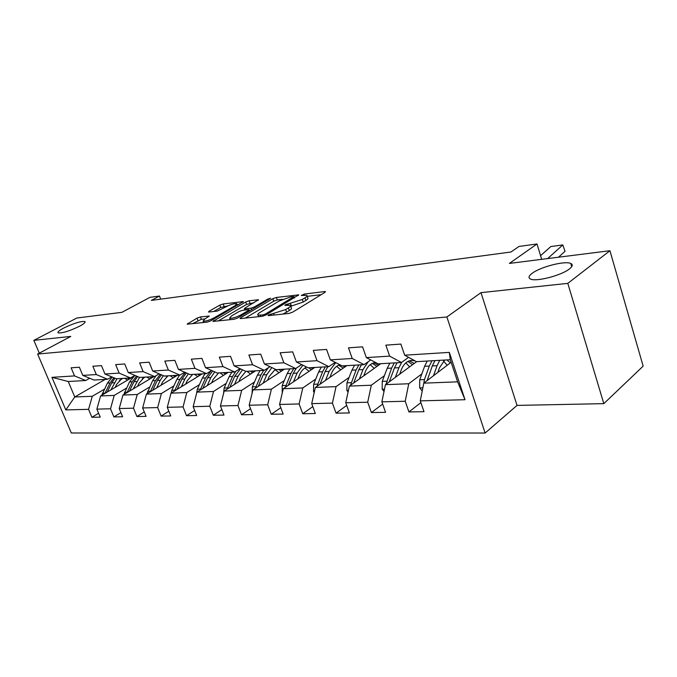 <?xml version="1.0" encoding="UTF-8"?>
<svg xmlns="http://www.w3.org/2000/svg" width="677" height="677" viewBox="0 0 677 677"><rect width="100%" height="100%" fill="white"/><g stroke="black" fill="none" stroke-linecap="round" stroke-linejoin="round"><path stroke-width="1.02" d="M268.507 314.974L268.05 315.575L268.541 315.609L288.961 313.434L292.76 312.097L324.901 292.388L325.451 291.601L324.672 291.559L304.244 294.055L301.307 295.494L306.783 295.316C307.536 295.773 306.918 296.619 304.938 297.863L302.297 299.462L285.347 304.819L284.924 305.395L290.323 305.259C291.093 305.733 290.441 306.622 288.368 307.925L285.652 309.575L268.507 314.974M79.573 326.229C84.007 323.826 85.767 322.26 84.879 321.533C80.766 321.11 73.691 323.301 63.655 328.091C59.127 330.511 57.3 332.102 58.163 332.872C62.292 333.304 69.426 331.087 79.573 326.229M569.391 268.972C572.632 266.416 573.097 264.589 570.787 263.488C565.092 260.543 540.415 266.89 532.139 273.33C528.686 275.937 528.111 277.824 530.413 279C535.752 282.064 561.326 275.539 569.391 268.972M200.434 316.938L197.024 318.139L187.165 324.181L207.187 322.142L210.699 320.906L243.356 301.595L223.165 303.956L219.813 305.141L209.185 311.2L208.491 311.987L209.049 312.021L217.325 311.056L226.042 306.808C230.755 304.438 234.327 303.389 236.755 303.668L234.995 305.742L213.932 317.928C209.134 320.356 205.512 321.414 203.083 321.118L205.004 318.901L209.269 316.049L200.434 316.938L201.357 319.332L192.403 323.716M567.808 283.367L480.983 292.642L517.042 405.405L603.816 403.644L567.808 283.367L609.943 250.718L509.409 263.412L537.013 243.965L518.988 246.453L510.991 251.996L151.318 300.41L159.476 296.035L149.989 297.338L121.877 312.342L76.797 318.029L33.85 340.362L39.3 353.157M480.983 292.642L446.888 316.98L37.633 354.046L70.806 336.418L33.85 340.362M240.758 317.674L240.073 318.528L240.716 318.571L262.295 316.277L266.002 314.966L298.718 294.85L276.377 297.457L272.856 298.701L240.758 317.674L241.08 318.528M234.03 319.282L212.95 321.423L245.683 302.001L249.119 300.783L258.462 299.75L245.04 308.01L244.38 308.814L245.006 308.847L250.896 308.17L254.434 306.926L267.762 299.073L270.682 298.235L237.635 318.012L234.03 319.282M609.943 250.718L643.15 366.139L603.816 403.644M446.888 316.98L485.113 433.035L71.297 432.984L37.633 354.046M98.614 413.266L91.903 417.286L100.238 417.142L96.879 409.128L110.503 408.773L113.88 416.914L122.613 416.77L119.22 408.553L133.504 408.189L136.923 416.524L146.08 416.372L142.652 407.952L157.656 407.571L161.109 416.118L170.739 415.957L167.27 407.326L183.052 406.919L186.539 415.686L196.668 415.517L193.165 406.665L209.777 406.242L213.306 415.238L223.977 415.06L220.44 405.972L237.949 405.523L241.511 414.764L252.766 414.569L249.195 405.235L267.694 404.761L271.282 414.265L283.172 414.062L279.576 404.457L299.124 403.957L302.746 413.732L315.338 413.52L311.699 403.636L332.415 403.111L336.063 413.173L349.4 412.945L345.744 402.764L367.721 402.206L371.394 412.572L385.551 412.335L381.87 401.842L405.227 401.249L408.925 411.938L423.988 411.684L420.282 400.86L465.006 399.718L449.325 352.387L450.298 359.724L416.473 361.653L404.668 355.197L400.869 344.077L385.848 345.16L389.639 356.136L401.461 362.508L378.172 363.837L366.342 357.6L362.559 346.836L348.46 347.851L352.226 358.488L364.057 364.641L342.139 365.893L330.317 359.859L326.568 349.425L313.29 350.381L317.031 360.697L328.853 366.655L308.196 367.831L296.399 361.992L292.676 351.871L280.16 352.768L283.866 362.779L295.654 368.542L276.157 369.659L264.394 363.998L260.713 354.164L248.891 355.019L252.563 364.742L264.309 370.327L245.869 371.385L234.157 365.893L230.51 356.339L219.331 357.143L222.97 366.595L234.657 372.02L217.19 373.019L205.546 367.696L201.932 358.395L191.346 359.157L194.951 368.356L206.561 373.619L190 374.567L178.432 369.397L174.852 360.35L164.807 361.069L168.37 370.023L179.913 375.143L164.181 376.04L152.689 371.013L149.152 362.195L139.614 362.88L143.135 371.605L154.593 376.581L139.631 377.436L128.232 372.545L124.729 363.955L115.657 364.607L119.144 373.112L130.509 377.961L116.258 378.773L104.952 374.009L101.491 365.631L92.859 366.249L96.303 374.55L107.567 379.264L93.993 380.042L82.78 375.397L79.361 367.222L71.119 367.814L74.529 375.913L85.7 380.508L68.242 381.506L74.766 396.967L92.284 396.273L104.427 389.173M91.903 417.286L88.569 409.34L65.796 409.915L51.934 377.334L74.529 375.913M82.78 375.397L96.303 374.55M104.952 374.009L119.144 373.112M128.232 372.545L143.135 371.605M152.689 371.013L168.37 370.023M178.432 369.397L194.951 368.356M205.546 367.696L222.97 366.595M234.157 365.893L252.563 364.742M264.394 363.998L283.866 362.779M296.399 361.992L317.031 360.697M330.317 359.859L352.226 358.488M366.342 357.6L389.639 356.136M404.668 355.197L449.325 352.387M126.489 388.124L114.235 395.402L100.602 395.943L133.166 376.801M142.263 378.765L145.022 377.131M111.73 376.861L107.567 379.264M100.602 395.943L96.879 409.128M114.235 395.402L110.503 408.773M149.617 387.024L137.245 394.496L122.952 395.055L153.814 376.632M166.432 376.886L168.209 375.811M123.815 394.547L129.476 381.946L134.858 375.397L130.509 377.961M122.952 395.055L119.22 408.553M137.245 394.496L133.504 408.189M173.896 385.865L161.397 393.54L146.393 394.132L177.425 375.286M159.171 373.848L154.593 376.581M146.393 394.132L142.652 407.952M161.397 393.54L157.656 407.571M199.393 384.646L186.793 392.533L171.019 393.159L202.203 373.873M184.728 372.206L179.913 375.143M171.019 393.159L167.27 407.326M186.793 392.533L183.052 406.919M226.22 383.36L213.517 391.475L196.905 392.135L228.225 372.384M211.639 370.471L206.561 373.619M196.905 392.135L193.165 406.665M213.517 391.475L209.777 406.242M254.476 382.006L241.672 390.358L224.172 391.052L255.584 370.827M240.005 368.635L234.657 372.02M224.172 391.052L220.44 405.972M241.672 390.358L237.949 405.523M284.281 380.567L271.392 389.182L252.91 389.918L284.391 369.185M269.954 366.672L264.309 370.327M252.91 389.918L249.195 405.235M271.392 389.182L267.694 404.761M315.77 379.044L302.805 387.946L283.265 388.716L314.771 367.45M301.629 364.573L295.654 368.542M283.265 388.716L279.576 404.457M302.805 387.946L299.124 403.957M349.087 377.427L336.054 386.626L315.364 387.447L346.844 365.622M335.174 362.339L328.853 366.655M315.364 387.447L311.699 403.636M336.054 386.626L332.415 403.111M384.392 375.71L371.301 385.23L349.366 386.102L380.762 363.693M370.759 359.927L364.057 364.641M349.366 386.102L345.744 402.764M371.301 385.23L367.721 402.206M421.864 373.882L408.747 383.749L385.433 384.671L416.693 361.645M408.578 357.338L401.461 362.508M385.433 384.671L381.87 401.842M408.747 383.749L405.227 401.249M431.951 360.773L429.311 366.079L424.454 379.585L423.785 383.148L451.144 362.271M420.282 400.86L423.785 383.157L457.627 381.82L465.006 399.718M517.042 405.405L485.113 433.035M160.703 299.149L159.476 296.035M541.676 259.333L537.013 243.965M457.627 381.82L450.298 359.724M119.397 380.432L122.884 378.392M105.18 379.399L74.766 396.967L65.796 409.915M89.669 378.248L85.7 380.508M51.934 377.334L68.242 381.506M92.284 396.273L88.569 409.34M420.882 402.612L408.925 411.938M382.657 404.084L371.394 412.572M346.692 405.413L336.063 413.173M312.799 406.615L302.746 413.732M280.786 407.698L271.282 414.265M250.524 408.696L241.511 414.764M221.853 409.61L213.306 415.238M194.663 410.457L186.539 415.686M168.844 411.235L161.109 416.118M144.286 411.954L136.923 416.524M120.904 412.632L113.88 416.914M282.774 314.094L286.608 312.19L285.652 309.575M290.594 305.987L291.271 307.849C292.041 308.331 291.389 309.228 289.324 310.531L286.608 312.19M307.045 296.035L307.705 297.88C308.458 298.345 307.84 299.192 305.869 300.436L303.228 302.044L290.695 306.275M321.16 294.681L307.163 296.357M282.521 299.31L277.291 299.936L273.762 301.18L245.294 318.08M262.82 314.949L265.409 314.035L294.021 296.551L290.831 296.848L279.347 300.901L260.078 312.393C257.937 313.705 257.243 314.61 257.988 315.101L262.82 314.949L263.243 316.091M218.18 320.974L246.589 304.413L245.683 302.001M254.095 302.712L246.589 304.413M231.466 315.956L229.621 318.19C232.211 318.52 235.951 317.428 240.851 314.923L248.383 310.489L249.034 309.677L248.4 309.643L242.518 310.311L238.989 311.555L231.466 315.956M204.945 318.935L201.357 319.332M227.929 305.843L220.71 307.493L213.763 311.471M238.973 304.523L237.162 304.743M437.824 372.435L439.449 367.873L444.747 360.046M433.483 375.752L437.08 365.673L439.712 360.333M422.22 391.061L419.664 387.777L419.732 379.789L424.597 366.333L427.238 361.044M443.545 361.086L447.218 365.267M427.111 380.618L432.307 365.927L434.947 360.604M450.408 360.062L449.917 359.749M446.93 359.919L450.357 362.872M540.568 255.686L550.841 246.546L562.815 244.93L565.016 251.294L558.517 257.209M565.016 251.294L562.815 244.93L547.651 258.58M399.684 374.178L401.3 369.82C403.873 363.507 407.613 360.359 412.521 360.384L415.28 361.002M395.317 377.394L398.931 367.687L401.715 362.322M384.02 391.518L382.166 389.123L382.251 381.371L387.185 368.313L389.85 363.177M405.819 362.88L409.644 366.841M389.267 381.853L394.437 367.924L397.103 362.762M414.265 363.431L409.331 360.816M394.285 362.923L391.619 368.076L386.042 384.223M407.952 361.408L412.564 364.683M363.769 375.82L365.377 371.656C367.713 366.029 371.123 362.965 375.6 362.483M359.377 378.951L363.007 369.591L368.203 361.73M348.08 392L346.844 390.401L346.954 382.869L351.93 370.175L354.613 365.182M370.26 364.641L374.203 368.373M353.639 383.047L358.768 369.811L361.459 364.793M378.519 365.292L373.586 362.855M358.802 364.945L356.11 369.955L350.517 385.272M372.282 363.371L376.928 366.426M480.416 256.109L491.426 254.628M329.885 377.377L331.485 373.391C333.422 368.753 336.241 365.876 339.93 364.768M325.485 380.432L329.115 371.385L335.767 362.644M314.221 392.508L313.519 391.594L313.646 384.282L318.655 371.935L321.355 367.078M336.689 366.342L340.726 369.862M320.043 384.206L325.121 371.597L327.812 366.714M344.771 367.061L342.926 365.851M325.307 366.849L322.607 371.732L317.014 386.296M338.602 365.233L343.281 368.093M297.872 378.858L299.454 375.024C301.13 371.098 303.533 368.44 306.647 367.061M293.463 381.828L297.093 373.078L302.873 365.191M282.25 393.024L282.174 385.619L287.2 373.602L289.908 368.872M304.938 367.975L309.059 371.309M288.309 385.315L293.31 373.281L296.382 368.06M312.842 368.753L311.115 367.662M293.649 368.66L290.941 373.408L285.372 387.295M308.746 367.797L311.445 369.701M267.567 380.262L269.141 376.573L275.361 369.27M263.167 383.165L266.789 374.686L271.841 367.577M252.072 393.371L252.377 386.88L257.412 375.176L260.129 370.564M274.87 369.557L279.042 372.705M258.275 386.381L263.209 374.872L268.388 367.687M282.605 370.361L280.989 369.38M263.666 370.37L260.958 374.99L255.432 388.26M278.738 369.507L281.285 371.233M447.869 260.493L458.363 259.079M416.905 264.665L426.916 263.311M387.396 268.634L396.967 267.347M238.854 381.6L240.403 378.045L245.853 371.368M234.462 384.426L238.067 376.2L242.51 369.811M223.579 393.422L224.138 388.073L229.173 376.674L231.889 372.181M246.902 371.326L250.566 374.059M229.816 387.413L234.674 376.378L240.513 368.872M253.917 371.901L252.403 371.013M235.875 371.241L232.533 376.497L227.057 389.19M250.27 371.131L252.682 372.697M359.25 272.416L368.406 271.189M211.596 382.869L213.137 379.433L218.544 372.942M207.221 385.628L210.809 377.648L214.736 371.893M196.609 393.278L197.329 389.216L202.364 378.088L205.072 373.704M220.017 372.858L223.512 375.363M202.804 388.412L207.585 377.817L212.747 370.979M226.677 373.365L225.255 372.553M211.122 370.793L205.554 377.927L200.138 390.096M223.224 372.672L225.5 374.102M332.382 276.038L341.14 274.862M185.684 384.079L187.216 380.762L192.606 374.415M181.334 386.779L184.906 379.018L188.375 373.839M171.129 393.083L171.84 390.29L176.866 379.442L179.566 375.16M194.443 374.313L197.769 376.615M177.129 389.377L181.834 379.179L186.42 372.968M200.756 374.762L199.427 374.026M185.278 372.452L179.904 379.281L174.564 390.959M197.489 374.136L199.647 375.447M306.689 279.499L315.084 278.365M161.033 385.238L162.548 382.023L167.921 375.828M156.7 387.87L160.254 380.322L163.335 375.667M146.901 393.828L152.604 380.728L156.065 375.71M170.079 375.701L173.253 377.817M152.697 390.299L157.326 380.474L161.422 374.83M176.079 376.099L174.827 375.43M160.28 374.33L155.498 380.576L150.226 391.805M172.99 375.532L175.03 376.742M282.106 282.808L290.162 281.717M137.549 386.339L139.039 383.224L144.396 377.165M133.242 388.911L139.504 377.385M146.85 377.03L149.871 378.985M129.425 391.196L133.978 381.71L137.634 376.581M152.553 377.377L151.377 376.767M136.517 376.099L132.235 381.803L127.048 392.618M149.617 376.869L151.555 377.978M258.563 285.973L266.298 284.932M115.149 387.396L116.622 384.367L121.953 378.443M110.867 389.91L117.036 378.722M101.795 395.241L107.406 383.114L112.255 377.081M124.67 378.291L127.555 380.102M107.22 392.051L111.713 382.886L114.98 378.231M130.102 378.604L128.994 378.045M113.888 377.766L110.038 382.979L104.935 393.396M127.318 378.138L129.155 379.162M235.994 289.011L243.432 288.013M274.168 315.008L273.711 313.773M289.324 310.531L288.368 307.925M288.351 305.09L287.92 303.914M291.457 306.19L290.518 303.609M303.228 302.044L302.297 299.462M305.869 300.436L304.938 297.863M304.65 295.18L304.244 294.055M324.96 292.354L324.672 291.559M271.562 315.287L271.113 314.06M273.762 301.18L272.856 298.701M277.291 299.936L276.377 297.457M298.269 295.553L297.998 294.817M265.799 315.093L265.409 314.035M293.987 298.134L293.606 297.101M260.586 316.455L260.129 315.237M213.983 321.414L213.661 320.585M250.025 303.203L249.119 300.783M258.064 300.376L257.827 299.725M245.429 309.973L245.006 308.847M251.514 309.829L250.896 308.17M254.797 307.891L254.434 306.926M268.109 300.029L267.762 299.073M241.224 315.897L240.851 314.923M248.738 311.462L248.383 310.489M208.939 316.624L208.702 316.015M214.279 318.833L213.932 317.928M235.334 306.63L234.995 305.742M209.481 311.97L209.185 311.2M220.71 307.493L219.813 305.141M224.062 306.309L223.165 303.956M242.975 302.187L242.747 301.561M188.223 324.165L187.91 323.352M197.955 320.534L197.024 318.139M419.774 387.921L422.863 387.811M432.307 365.927L437.08 365.673M424.597 366.333L429.311 366.079M427.449 379.458L428.693 379.408M419.732 379.789L424.454 379.585M382.277 389.267L384.502 389.182M394.437 367.924L398.931 367.687M387.185 368.313L391.619 368.076M389.52 381.066L390.384 381.033M382.251 381.371L386.694 381.185M346.946 390.536L348.41 390.485M358.768 369.811L363.007 369.591M351.93 370.175L356.11 369.955M353.809 382.581L354.325 382.556M346.954 382.869L351.143 382.691M313.62 391.729L314.399 391.704M325.121 371.597L329.115 371.385M318.655 371.935L322.607 371.732M313.646 384.282L317.606 384.113M293.31 373.281L297.093 373.078M287.2 373.602L290.941 373.408M282.174 385.619L285.914 385.458M263.209 374.872L266.789 374.686M257.412 375.176L260.958 374.99M252.377 386.88L255.923 386.728M234.674 376.378L238.067 376.2M229.173 376.674L232.533 376.497M224.138 388.073L227.497 387.929M207.585 377.817L210.809 377.648M202.364 378.088L205.554 377.927M197.329 389.216L200.519 389.08M181.834 379.179L184.906 379.018M176.866 379.442L179.904 379.281M171.84 390.29L174.878 390.164M157.326 380.474L160.254 380.322M152.604 380.728L155.498 380.576M147.586 391.323L150.48 391.196M133.978 381.71L136.771 381.566M129.476 381.946L132.235 381.803M124.475 392.296L127.234 392.186M111.713 382.886L114.371 382.75M107.406 383.114L110.038 382.979M102.43 393.235L105.062 393.125M85.124 322.125L84.879 321.533M571.735 266.653L570.787 263.488M294.487 297.829L294.072 296.695M258.572 316.667L257.988 315.101M244.846 310.041L244.38 308.814M230.197 319.688L229.621 318.19M249.534 310.997L249.111 309.871M203.625 322.523L203.083 321.118M237.415 305.42L236.933 304.134M412.521 360.384L410.584 360.502M375.693 362.533L374.711 362.593"/></g></svg>
